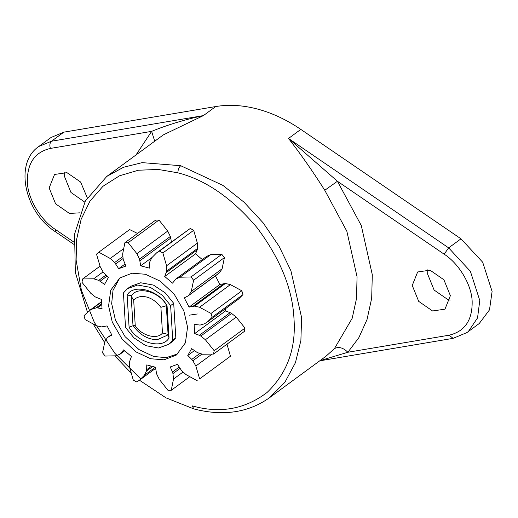 <?xml version="1.0" encoding="UTF-8"?>
<svg xmlns="http://www.w3.org/2000/svg" width="518" height="518" viewBox="0 0 518 518"><rect width="100%" height="100%" fill="white"/><g stroke="black" fill="none" stroke-linecap="round" stroke-linejoin="round"><path stroke-width="0.78" d="M449.1 335.198L347.876 352.259L358.832 337.704L367.022 319.554L371.684 298.277L372.3 274.728L361.273 225.518L337.419 181.261L444.146 254.183C459.071 263.662 471.788 285.172 472.157 301.547C472.422 320.299 464.737 331.52 449.1 335.198L453.095 338.351L466.912 332.588L479.241 323.53L489.497 309.861L492.1 291.446L482.685 262.225L460.981 238.817L300.829 129.403C286.817 119.859 272.455 113.099 257.737 109.117C243.026 105.193 229.021 104.338 215.728 106.546L63.837 132.155L51.088 137.458L38.759 146.51L51.515 141.207L63.837 132.155M450.168 300.103L447.96 299.65L434.116 290.054L427.648 274.139L427.849 269.723M84.732 202.091L70.96 192.463L64.549 176.612L64.75 172.203M73.757 242.01L55.368 229.442C40.443 219.962 27.719 198.452 27.357 182.077C27.091 163.325 34.777 152.111 50.408 148.426L151.632 131.365L136.014 154.947M87.238 197.74L80.627 182.032L66.958 172.662L54.545 174.456L49.145 187.93L55.607 203.852L69.451 213.442L79.882 212.827M131.183 296.646L131.669 295.493L127.124 295.124C133.437 283.275 159.071 290.158 167.068 305.853L169.023 337.898L168.11 334.868L157.148 339.763M169.023 337.898C162.71 349.747 137.082 342.864 129.086 327.169L133.508 325.569M215.423 275.848L219.897 284.473L225.369 283.488L230.4 284.609L241.841 290.799L211.027 313.435L199.585 307.245L194.561 306.125L189.089 307.103L184.266 297.915L188.196 295.849L219.004 273.213M225.369 283.488L194.561 306.125M166.382 272.487L197.196 249.857L195.532 253.859L164.718 276.495L166.679 271.102L166.569 265.773L162.872 252.946L159.466 251.088L156.624 252.849L151.813 257.718L149.773 261.881L149.378 268.123L140.715 265.799L139.523 259.129L136.901 253.716L128.166 242.677L124.883 242.741L122.656 253.975L123.2 259.427L125.9 266.071L118.68 268.687L114.659 262.522L110.224 258.482L98.802 252.201L96.51 254.163L100.304 266.99L103.289 272.267L108.366 277.531L104.526 284.395L98.75 280.387L93.693 278.801L82.64 278.949L99.968 266.22M98.75 280.387L105.912 275.123M82.64 278.949L81.961 282.291L90.754 293.272L95.383 296.963L101.47 299.436L102.04 308.702L97.429 307.925L101.612 304.849M450.369 295.694L443.907 279.778L430.057 270.182L417.644 271.976L412.244 285.457L418.706 301.372L432.556 310.968L444.968 309.168L450.369 295.694M337.419 181.261L288.507 138.455C300.395 153.626 312.483 170.901 324.767 190.274L337.419 181.261M319.962 360.657L347.876 352.259C343.104 347.617 338.63 346.4 334.447 348.608L325.984 356.235M154.72 141.2L151.632 131.365C158.735 128.419 166.938 125.498 176.249 122.617C185.295 119.93 191.9 118.065 203.406 115.598L51.515 141.207C49.78 142.89 49.411 145.293 50.408 148.426M180.711 165.708C178.865 167.379 177.939 169.755 177.927 172.824C205.698 179.895 232.07 198.167 257.038 227.642C280.219 258.644 292.534 288.966 293.978 318.602C296.173 348.446 287.218 373.051 267.113 392.43C244.982 409.259 220.001 413.74 192.178 405.872L193.836 408.916C222.993 416.44 248.2 412.729 269.451 397.772L284.848 382.342L295.428 362.71L300.887 340.54L301.599 317.56L290.902 270.739L279.04 246.173L263.118 222.805L244.01 202.169L222.999 185.444L180.711 165.708L142.133 162.633L123.511 167.275L106.818 176.398L163.332 134.881L203.406 115.598L215.728 106.546M195.532 253.859L202.318 259.55M206.306 256.63L175.893 278.975L172.507 283.145L164.718 276.495M166.679 271.102L197.494 248.472L197.196 249.857M162.872 252.946L193.68 230.309L197.384 243.136L197.494 248.472M206.708 256.339L210.787 254.584L221.808 254.325L191 276.962L179.973 277.214L175.686 279.118L206.501 256.481M175.816 337.853L171.646 342.139L168.57 344.405L172.734 340.119L175.816 337.853L173.705 303.321L170.623 305.581L172.734 340.119M170.623 305.581L162.251 295.202L150.337 287.348L137.62 285.036L127.583 288.617L123.42 292.903L125.531 327.441L133.903 337.82L145.811 345.674L158.534 347.986L168.57 344.405M159.466 251.088L190.274 228.451L193.68 230.309M156.624 252.849L190.274 228.451M129.086 327.169L127.124 295.124M167.068 305.853L166.272 304.785L168.11 334.868M168.162 334.427L162.477 333.016C157.388 340.035 141.375 335.735 135.243 325.699L132.958 324.967M132.99 325.375L131.183 296.672M131.203 296.238L133.676 300.006C137.076 296.723 141.479 295.752 146.885 297.092C152.311 298.659 156.98 302.072 160.904 307.323L166.407 305.691M221.808 254.325L224.417 257.601L193.609 280.238L191 276.962M224.417 257.601L222.099 268.79L219.664 272.61L188.85 295.247L191.284 291.427L193.609 280.238M187.885 296.056L188.85 295.247M219.664 272.61L218.7 273.42M140.715 265.799L151.936 257.556M139.977 260.722L170.791 238.086L171.361 242.023M139.523 259.129L170.338 236.493L170.791 238.086M219.897 284.473L189.089 307.103M224.003 283.527L193.195 306.164M128.166 242.677L158.981 220.04L167.715 231.08L170.338 236.493M124.883 242.741L155.691 220.105L158.981 220.04M241.841 290.799L242.955 294.619L212.147 317.256L211.027 313.435M225.505 308.683L225.492 310.949L194.677 333.586L194.114 324.32L200.097 325.09L204.422 323.802L207.485 321.918L212.147 317.256M242.955 294.619L238.293 299.287L207.485 321.918M118.68 268.687L125.006 264.044M115.741 263.902L123.025 258.547M114.659 262.522L122.753 256.578M225.492 310.949L230.16 312.658L199.346 335.295L194.677 333.586M98.802 252.201L129.617 229.565L137.523 233.456M230.16 312.658L231.578 313.422L200.77 336.059L199.346 335.295M231.578 313.422L236.208 317.113L245.001 328.095L214.193 350.731L205.393 339.75L200.77 336.059M245.001 328.095L244.328 331.436L213.513 354.072L214.193 350.731M194.373 350.654L187.788 355.49L191.628 348.627L197.403 352.635L202.46 354.221L213.513 354.072M100.168 281.177L106.98 276.172M199.734 353.541L191.764 359.395L187.788 355.49M201.897 354.118L192.858 360.755L191.764 359.395M226.994 344.166L230.452 356.229L199.637 378.859L195.849 366.032L192.858 360.755M230.452 356.229L199.637 378.859M179.163 367.087L172.468 372.002L170.254 366.951L177.473 364.335L181.494 370.5L185.923 374.54L197.352 380.827M97.429 307.925L96.05 307.932L101.547 303.898M96.05 307.932L91.731 309.227L88.669 311.104L84.007 315.766L85.12 319.587L96.568 325.783L101.593 326.903L107.064 325.919L111.888 335.107L108.262 336.965L111.551 334.557M179.986 368.427L172.947 373.595L172.468 372.002M189.446 376.936L171.27 390.281L173.498 379.046L172.947 373.595M151.295 366.323L146.646 369.742L146.775 364.899L155.439 367.223L156.63 373.899L159.253 379.305L167.981 390.345L171.27 390.281M124.644 350.835L120.254 354.053L116.181 355.808L105.154 356.06L102.545 352.784L104.869 341.595L107.297 337.775L111.545 334.537M152.519 366.627L146.374 371.141L146.646 369.742M120.254 354.053L123.647 349.877L131.436 356.526L129.468 361.92L129.584 367.249L133.281 380.082L136.687 381.941L139.523 380.173L144.341 375.304L146.374 371.141M121.199 353.218L124.553 350.757M177.868 353.839L166.2 357.666L153.742 356.488L139.025 349.618L125.065 336.616L115.391 319.936L111.668 303.645L113.002 290.404L119.159 279.072M127.583 288.617L130.666 286.357L140.702 282.77L153.419 285.081L165.333 292.935L173.705 303.321M108.586 305.905L110.735 290.197L119.781 277.991L132.064 273.2L145.493 274.275L160.211 281.144L174.171 294.14L183.838 310.826L187.561 327.117L185.412 342.832L176.373 355.031L164.083 359.822L150.66 358.754L135.943 351.884L121.983 338.882L112.309 322.196L108.586 305.905M189.083 315.209L197.332 313.973M131.669 295.493C137.639 285.897 158.903 291.608 166.272 304.785M468.434 331.39L477.538 317.929L479.778 300.498L470.363 271.277L448.653 247.876L444.146 254.183M230.4 284.609L199.585 307.245M93.693 278.801L103.056 271.924M300.829 129.403L288.507 138.455L448.653 247.876L460.981 238.817M324.767 190.274L346.853 231.255L357.064 276.819L356.494 298.621L352.175 318.324L334.447 348.608M140.76 378.943L114.834 353.244L94.36 322.429L81.378 290.209L76.12 260.094L76.645 239.374L81.145 219.256L89.977 201.101L102.985 186.266L119.477 175.809L138.325 170.234L158.223 169.444L177.927 172.824M73.627 244.205L55.348 231.714L55.368 229.442M166.569 265.773L197.384 243.136M210.787 254.584L179.973 277.214M133.676 300.006L135.243 325.699M162.477 333.016L160.904 307.323M222.099 268.79L191.284 291.427M136.901 253.716L167.715 231.08M110.224 258.482L123.109 249.022M236.208 317.113L205.393 339.75M211.661 354.416L195.849 366.032M91.731 309.227L101.47 302.072M183.003 372.06L173.498 379.046M155.355 367.21L144.341 375.304M319.729 360.839L453.095 338.351M193.836 408.916L165.974 397.843L139.471 380.212M130.646 372.533L114.99 356.054M104.545 342.404L93.557 324.559M87.419 312.095L75.337 272.41L74.573 234.104L85.36 200.939L106.818 176.398M55.348 231.714C24.806 212.302 13.837 163.299 38.759 146.51M88.669 311.104L101.463 301.703M139.523 380.173L155.601 368.363M132.996 325.388C139.303 334.479 147.222 339.271 156.753 339.763M269.451 397.772L325.964 356.255"/></g></svg>
